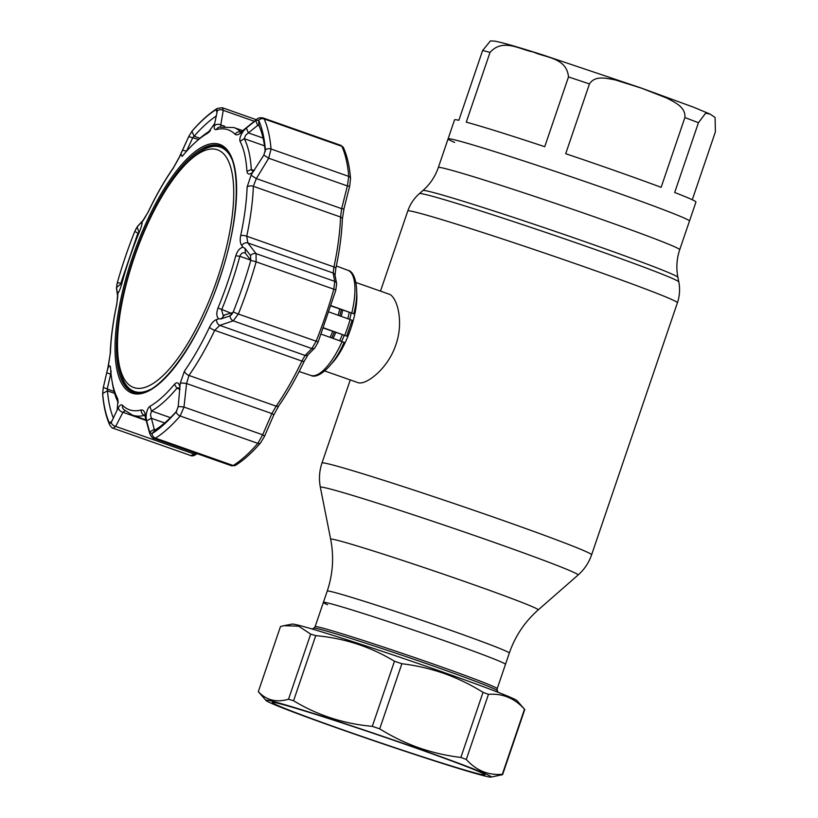 <?xml version="1.0" encoding="UTF-8"?>
<svg xmlns="http://www.w3.org/2000/svg" width="818" height="818" viewBox="0 0 818 818"><rect width="100%" height="100%" fill="white"/><g stroke="black" fill="none" stroke-linecap="round" stroke-linejoin="round"><path stroke-width="1.23" d="M538.213 609.911L578.06 575.044A136.125 4.039 -161.2 0 0 494.174 542.395A136.125 4.039 -161.2 0 0 320.37 487.313L330.666 539.256A109.643 3.252 -161.2 0 1 470.657 583.623A109.643 3.252 -161.2 0 1 538.213 609.911C524.798 621.752 515.156 636.148 509.307 653.081A96.166 2.853 -161.2 0 0 450.012 630.065A96.166 2.853 -161.2 0 0 327.231 591.097L323.386 602.385A96.166 2.853 18.8 0 1 446.178 641.343A96.166 2.853 18.8 0 1 505.463 664.369A96.166 2.853 -161.2 0 0 446.178 641.343A96.166 2.853 -161.2 0 0 323.386 602.385A96.166 2.853 -161.2 0 0 327.619 604.758M490.023 52.393L466.27 122.148A127.506 3.783 18.8 0 1 544.737 146.688L568.49 76.933C566.721 57.587 545.667 57.802 533.479 52.045C520.136 49.755 503.05 37.822 490.023 52.393A127.506 3.783 -161.2 0 0 482.61 50.532L458.857 120.287A127.506 3.783 18.8 0 0 454.552 119.847L448.08 138.866A127.506 3.783 18.8 0 1 610.872 190.533A127.506 3.783 18.8 0 1 689.482 221.044A127.506 3.783 -161.2 0 0 610.872 190.533A127.506 3.783 -161.2 0 0 448.08 138.866A127.506 3.783 -161.2 0 0 454.655 142.444M324.777 370.983L358.223 382.742C366.167 385.227 388.049 368.693 395.871 344.756C404.317 320.891 396.699 295.513 388.448 293.969M339.705 309.01A46.912 15.91 109.4 0 1 338.182 315.237M332.721 331.351A46.912 15.91 109.4 0 1 330.114 337.302M356.689 292.547A46.912 15.91 109.4 0 1 331.648 363.611M565.708 153.702A127.506 3.783 18.8 0 1 617.345 171.504A127.506 3.783 18.8 0 1 661.138 187.332L684.881 117.577C685.873 106.953 674.38 102.219 667.13 98.211L641.455 88.16L615.146 79.898C606.976 78.477 595.095 74.99 589.451 83.947L565.708 153.702M482.61 50.532L490.442 40.9L494.471 41.105C501.056 42.147 517.467 46.851 543.704 55.225L641.128 87.996L693.848 107.311L710.157 114.131L705.627 113.191L698.439 122.731L674.686 192.486A127.506 3.783 18.8 0 1 695.954 202.026L679.717 249.715A127.506 3.783 -161.2 0 0 601.118 219.193A127.506 3.783 -161.2 0 0 438.325 167.537C435.196 176.565 430.064 184.234 422.926 190.533L419.409 193.61C414.01 198.365 410.145 204.152 407.783 210.962L380.493 291.136M692.273 199.756L715.402 131.821L715.085 117.475L710.157 114.131M417.855 748.501A118.958 3.528 -161.2 0 0 266.065 700.525A118.958 3.528 -161.2 0 0 339.317 728.777A118.958 3.528 -161.2 0 0 490.994 777.1A118.958 3.528 -161.2 0 0 417.855 748.501M401.873 663.735L379.705 728.848C392.129 736.589 405.135 742.877 418.724 747.734C432.313 752.468 446.362 755.709 460.861 757.448L483.029 692.335C470.575 684.584 457.569 678.296 444.01 673.459C430.38 668.715 416.331 665.474 401.873 663.735A129.009 3.824 -161.2 0 0 394.47 661.23C370.421 646.68 344.173 638.152 315.738 635.647A129.009 3.824 -161.2 0 0 310.687 634.114L298.662 626.169L284.05 625.678L280.492 626.527L258.324 691.639C266.331 700.239 276.392 702.764 288.519 699.226L310.687 634.114M379.705 728.848A129.009 3.824 -161.2 0 0 372.302 726.343L394.47 661.23M315.738 635.647L293.57 700.76C317.619 715.31 343.857 723.838 372.302 726.343M293.57 700.76A129.009 3.824 -161.2 0 0 288.519 699.226M258.324 691.639A129.009 3.824 -161.2 0 0 258.427 691.813L266.065 700.525M415.646 747.949A112.26 3.333 18.8 0 1 484.839 774.707A112.26 3.333 18.8 0 1 341.525 729.339A112.26 3.333 18.8 0 1 272.404 702.386A112.26 3.333 18.8 0 1 415.646 747.949M490.994 777.1L502.589 774.666L524.757 709.543A129.009 3.824 -161.2 0 0 524.655 709.37L517.017 700.658A118.958 3.528 -161.2 0 0 443.765 672.406A118.958 3.528 -161.2 0 0 292.087 624.093L284.05 625.678M524.655 709.37A129.009 3.824 -161.2 0 0 524.481 709.216C514.604 698.214 502.589 693.265 488.448 694.349L466.291 759.462C476.168 770.464 488.182 775.413 502.313 774.329L524.481 709.216M488.448 694.349A129.009 3.824 -161.2 0 0 483.029 692.335M466.291 759.462A129.009 3.824 -161.2 0 0 460.861 757.448M351.934 320.206L329.122 312.036M331.086 305.983L353.58 313.734L331.167 305.707M352.139 320.237L346.74 336.096L323.509 328.11M346.535 336.055L323.611 327.854M343.867 342.272L321.249 334.173M353.58 313.734L353.795 313.775C359.92 290.666 355.615 271.494 347.875 270.288L336.341 265.983M139.684 231.187L138.866 232.107L137.158 226.954L134.776 231.443A177.7 60.256 -70.6 0 0 125.358 256.913A177.7 60.256 -70.6 0 0 117.322 282.721L116.534 287.374L117.291 292.844L118.907 291.729M198.529 139.489L188.733 136.596L179.387 157.209L173.109 168.426A148.426 50.327 -70.6 0 0 148.048 212.343L142.066 221.923C142.393 223.273 141.545 226.504 139.51 231.617A148.365 50.307 -70.6 0 0 129.776 257.486A148.365 50.307 -70.6 0 0 121.749 283.785C120.246 289.051 118.907 292.261 117.72 293.437L116.851 303.969A148.426 50.327 -70.6 0 0 110.43 352.568L107.751 368.795C109.264 365.114 110.215 364.91 110.583 368.192A148.365 50.307 -70.6 0 0 111.882 380.135A148.365 50.307 -70.6 0 0 117.465 398.233L117.966 399.91L117.178 409.971L118.375 407.722C119.857 404.982 121.248 404.184 122.516 405.329A148.426 50.327 -70.6 0 0 141.146 410.012C142.997 409.654 144.397 411.147 145.348 414.501L146.085 417.231C146.299 411.863 147.557 408.233 149.837 406.352A148.365 50.307 -70.6 0 0 174.479 384.235C177.097 381.709 178.897 382.599 179.858 386.904L180.297 383.121L184.428 371.147A148.426 50.327 -70.6 0 0 209.49 327.231C211.525 323.12 213.887 320.554 216.576 319.541L218.723 318.795C216.463 316.771 216.228 313.151 218.007 307.957A148.365 50.307 -70.6 0 0 227.741 282.087A148.365 50.307 -70.6 0 0 235.768 255.789C237.517 250.605 239.95 247.772 243.069 247.292L241.76 245.564C240.175 243.324 239.817 240.001 240.686 235.604A148.426 50.327 -70.6 0 0 247.118 187.015L251.075 175.216L252.864 172.107M117.874 293.314L117.291 292.844M110.481 367.21L110.583 368.192M174.479 384.235L176.852 388.274L180.021 389.388L178.498 387.732L176.852 388.274A152.465 51.698 109.4 0 1 151.534 411.004L150.492 414.757L154.254 429.297L155.287 429.9A172.567 58.518 -70.6 0 0 176.739 411.117M273.539 415.319A3.354 0.798 -156.7 0 0 273.682 415.186A3.354 0.798 -156.7 0 0 271.883 413.581L276.157 406.178A152.465 51.698 -70.6 0 0 301.903 361.065L305.063 355.441L311.873 348.56L316.045 341.423A180.952 61.36 -70.6 0 0 333.816 289.204L334.746 281.372L333.13 272.997L333.949 266.954A152.465 51.698 -70.6 0 0 340.554 217.026L341.648 208.662L347.374 185.942L348.744 176.391A180.952 61.36 -70.6 0 0 341.852 146.32L341.034 145.43L263.232 118.007C260.257 117.373 258.018 117.874 256.525 119.51L256.525 119.51A5.031 3.18 51.3 0 0 255.881 120.379L246.351 128.027L248.396 132.894L245.645 135.236L244.245 138.671A152.465 51.698 109.4 0 1 251.31 169.541L252.189 170.798L254.337 170.481M244.674 252.803L245.41 253.273C243.478 252.067 241.709 252.834 240.083 255.584L239.838 256.279A152.465 51.698 109.4 0 1 231.586 283.304A152.465 51.698 109.4 0 1 221.586 309.889L223.14 315.359L232.987 312.507L229.817 315.942L231.596 314.664L233.273 311.842A177.7 60.256 -70.6 0 0 250.737 260.564L250.543 255.564L250.758 260.206L245.41 253.273L245.083 248.437L243.069 247.292M107.751 368.795L106.729 372.671L110.624 374.296L107.209 389.092L107.465 390.861A172.567 58.518 -70.6 0 0 113.446 418.202M145.348 414.501A5.031 3.395 165.1 0 0 145.083 416.403L149.704 433.52A5.031 3.374 -15.3 0 1 149.714 432.231L151.913 433.714A177.7 60.256 -70.6 0 0 176.136 411.965L178.201 406.658L179.899 387.18M106.729 372.671L103.242 387.834L102.659 393.509A177.7 60.256 -70.6 0 0 109.428 423.039L111.197 422.558L117.178 409.971M114.111 391.525L103.313 387.487M111.197 371.781C111.033 370.002 110.849 370.84 110.624 374.296L111.105 374.46M118.16 402.436A152.465 51.698 109.4 0 1 112.536 384.061L111.882 380.135M110.716 423.243L111.197 422.558A5.031 3.763 27.1 0 0 115.655 426.382L113.058 428.182C112.7 428.571 111.606 427.538 109.776 425.084A5.031 4.458 155.5 0 0 109.776 425.084A5.031 4.458 155.5 0 1 109.428 423.039L111.923 421.137M216.484 115.87A172.567 58.518 -70.6 0 0 194.142 136.238L192.864 137.496L186.34 151.504M256.29 119.694L222.353 107.741L223.242 110.338L220.788 124.919A5.031 3.947 -170.8 0 0 214.336 125.839L214.705 123.487L207.69 133.211A148.365 50.307 -70.6 0 0 195.839 141.892L198.805 139.244A152.465 51.698 109.4 0 1 210.42 130.635M195.839 141.892A148.365 50.307 -70.6 0 0 183.048 155.338L182.025 156.412L180.931 153.825M182.455 150.226L186.657 151.136M214.705 123.487L217.353 110.706L216.146 109.571A177.7 60.256 -70.6 0 0 191.923 131.32L188.733 136.596M254.306 121.279L223.242 110.338A5.031 3.957 9.9 0 0 217.353 110.706L217.383 110.072M199.909 138.262L194.142 136.238L191.923 131.32A5.031 3.589 -139 0 1 192.22 130.9L188.856 136.309A5.031 1.247 -155.1 0 0 188.856 136.309L188.856 136.309A5.031 1.247 -155.1 0 0 188.846 136.33M139.254 232.24L138.651 233.467L134.776 231.443M117.322 282.721L121.698 283.263L116.545 287.496M121.534 284.572L121.228 285.605M141.923 224.337L141.279 222.373L142.158 222.22M141.279 222.373L137.158 226.954M265.247 151.534A172.567 58.518 -70.6 0 0 258.928 125.471L257.711 125.399L248.396 132.894L263.069 138.068M263.232 118.007L264.163 118.937A180.952 61.36 109.4 0 1 271.055 149.009L268.703 158.222L263.836 155.103L265.39 149.776A177.7 60.256 -70.6 0 0 258.621 120.236L255.881 120.379M265.41 150.042L265.39 149.776A5.031 3.783 175.2 0 1 271.055 149.009L348.744 176.391A3.354 2.515 -4.8 0 1 350.544 178.406L350.544 178.406C349.521 166.136 347.169 155.931 343.499 147.792L341.034 145.43M251.075 175.216L256.341 178.6L341.648 208.662A3.354 0.603 14.4 0 0 343.989 208.662L349.726 185.931A3.354 0.613 14 0 1 347.374 185.942L268.703 158.222L256.341 178.6L253.345 186.299A152.465 51.698 109.4 0 1 246.739 236.218L247.834 242.936L256.075 253.641A5.031 4.141 142.2 0 0 250.543 255.564M230.011 315.871A5.031 4.039 -108.5 0 0 233.202 320.84L219.766 325.38L305.063 355.441A3.354 3.057 45.2 0 0 308.059 354.746L314.91 347.824A3.354 3.067 44.3 0 1 311.873 348.56L233.202 320.84L238.345 314.051A180.952 61.36 109.4 0 0 256.126 261.832L333.816 289.204A3.354 0.583 15.8 0 1 335.779 290.329L336.648 283.641A3.354 3.129 -10.5 0 0 334.746 281.372L256.075 253.641L256.126 261.832A5.031 0.869 -164.2 0 0 250.737 260.564M216.576 319.541A5.031 4.059 -108.9 0 0 219.766 325.38L214.705 330.339A152.465 51.698 109.4 0 1 188.958 375.452L186.576 383.53A5.031 0.675 -173.5 0 0 180.297 383.121M224.244 315.441L221.095 318.908L229.817 315.942M218.723 318.795L221.095 318.908M250.431 255.4L245.083 248.437M336.648 283.641L335.022 275.216A3.354 3.129 -11.4 0 0 333.13 272.997L247.834 242.936A5.031 4.151 142.6 0 0 241.76 245.564M263.836 155.103L253.038 171.933C249.592 174.929 247.557 174.745 246.934 171.381A148.365 50.307 -70.6 0 0 240.052 141.34C239.306 138.733 240.482 135.195 243.611 130.747L241.31 132.608C238.447 134.868 236.351 135.41 235.032 134.244A148.426 50.327 -70.6 0 0 216.392 129.561C214.592 129.939 213.907 128.702 214.336 125.839M246.351 128.027L243.611 130.747M259.112 125.89L257.711 125.399L255.666 120.543M256.525 119.51L242.118 131.125A5.031 3.2 50.9 0 0 241.31 132.608M224.715 126.299L220.788 124.919L220.635 126.851M264.296 436.556A3.354 0.808 -156.3 0 0 264.449 436.413A3.354 0.808 -156.3 0 0 262.66 434.798L183.989 407.067L180.164 415.994A180.952 61.36 109.4 0 1 155.492 438.141L153.907 438.428L231.739 465.861L233.191 465.524A180.952 61.36 -70.6 0 0 257.854 443.376L262.66 434.798L271.883 413.581L186.576 383.53L183.989 407.067A5.031 0.665 -173.9 0 0 178.201 406.658M144.725 415.329L144.5 415.37A152.465 51.698 109.4 0 1 132.465 415.125L146.013 419.9M125.358 410.564L122.966 412.292L115.655 426.382L194.326 454.102L195.522 453.1M190.86 455.595L194.326 454.102A3.354 2.157 -129.9 0 0 196.596 454.062L196.596 454.062C193.927 455.81 192.015 456.321 190.86 455.595L113.068 428.182M308.059 354.746L304.235 361.208A3.354 0.93 -154.6 0 1 301.903 361.065L214.705 330.339A5.031 1.401 -154.6 0 1 209.49 327.231M164.663 422.967L151.258 418.243L146.637 420.933L149.643 431.986L154.254 429.297L155.287 429.9L151.913 433.714A5.031 4.356 -122 0 0 155.492 438.141L233.191 465.524A3.354 2.904 -122 0 0 235.574 465.309L231.739 465.861M304.265 361.035A3.354 0.93 -154.6 0 1 304.235 361.208C296.228 378.039 287.742 392.906 278.785 405.81L273.682 415.186L264.449 436.413L260.533 442.927A3.354 2.393 -139 0 1 257.854 443.376L180.164 415.994A5.031 3.589 -139 0 1 176.136 411.965L176.187 411.904M146.085 417.231L146.637 420.933M145.083 416.403L144.469 414.859L145.369 415.411M179.387 157.209A5.031 1.227 -155.6 0 0 179.183 157.393L173.396 167.772C164.479 180.604 156.044 195.39 148.089 212.107L144.019 219.234L137.588 226.33L135.543 229.674M143.099 220.788A5.031 4.611 -137.3 0 1 144.019 219.234M137.056 227.067A5.031 4.611 -138.3 0 1 137.588 226.33M116.534 287.374A5.031 4.714 172.3 0 0 116.524 288.601L116.984 283.999M117.915 294.766A5.031 4.714 171.2 0 0 117.72 296.914L116.729 304.235C112.935 322.016 110.767 338.396 110.225 353.386L108.549 364.9L103.242 387.804A5.031 0.951 -167.2 0 1 103.252 387.773M103.242 387.834A5.031 0.951 -167.2 0 1 103.242 387.804L102.639 394.184C103.661 406.485 106.043 416.781 109.765 425.084M118.375 407.722A5.031 3.753 27.8 0 0 122.966 412.292L146.166 420.472M137.455 234.531L121.432 281.433A3.354 3.354 0 0 0 121.391 282.997L121.391 282.997A3.354 3.129 -11.9 0 1 121.514 281.372L121.463 281.525M138.856 233.222L137.424 234.623A3.354 3.067 -134.5 0 1 138.14 233.447A3.354 3.354 0 0 0 137.393 234.561L121.514 281.372L121.902 283.233M138.14 233.447L139.172 232.445M150.645 389.327A129.51 43.916 109.4 0 1 137.209 392.159A129.51 43.916 109.4 0 1 134.357 391.454A129.51 43.916 109.4 0 1 117.925 355.615L117.741 352.67A126.033 42.73 -70.6 0 0 136.504 388.223A126.033 42.73 -70.6 0 0 218.621 274.96A126.033 42.73 -70.6 0 0 214.745 149.132A126.033 42.73 -70.6 0 0 183.181 166.954A126.033 42.73 -70.6 0 0 117.741 352.67M183.181 166.954L185.175 164.776A129.51 43.916 109.4 0 1 217.608 146.463A129.51 43.916 109.4 0 1 220.451 147.158A129.51 43.916 109.4 0 1 231.801 159.019M134.357 391.454L136.146 392.088A129.51 43.916 -70.6 0 0 138.988 392.783A129.51 43.916 -70.6 0 0 140.747 392.947M226.361 150.011A129.51 43.916 -70.6 0 0 222.24 147.782L220.451 147.158M679.717 249.715C676.69 258.774 676.077 267.977 677.887 277.322A134.684 3.998 -161.2 0 0 594.85 245.155A134.684 3.998 -161.2 0 0 422.926 190.533M677.887 277.322L678.797 281.913A137.025 4.07 -161.2 0 0 594.318 249.193A137.025 4.07 -161.2 0 0 419.409 193.61M678.797 281.913C680.167 288.979 679.707 295.922 677.416 302.752A142.414 4.223 -161.2 0 0 589.614 268.662A142.414 4.223 -161.2 0 0 407.783 210.962M677.416 302.752L591.608 554.819A142.414 4.223 -161.2 0 0 503.806 520.729A142.414 4.223 -161.2 0 0 321.975 463.029C319.306 470.984 318.775 479.082 320.37 487.313M349.235 312.364A43.231 14.652 109.4 0 1 347.773 318.621M342.323 334.736A43.231 14.652 109.4 0 1 339.674 340.677M351.188 313.059A44.008 14.928 109.4 0 1 349.715 319.306M344.266 335.421A44.008 14.928 109.4 0 1 341.617 341.362M341.28 309.572A44.008 14.928 109.4 0 1 339.807 315.809M334.358 331.924A44.008 14.928 109.4 0 1 331.709 337.865M342.691 310.063A43.231 14.652 109.4 0 1 341.229 316.31M335.769 332.476A43.231 14.652 109.4 0 1 333.13 338.366M498.142 692.325L497.303 690.637A96.953 2.873 -161.2 0 0 437.548 667.519A96.953 2.873 -161.2 0 0 313.826 628.173L315.104 626.7A96.166 2.853 18.8 0 1 437.896 665.668A96.166 2.853 18.8 0 1 497.191 688.684L509.307 653.081M589.451 83.947A127.506 3.783 -161.2 0 0 568.49 76.933M698.439 122.731A127.506 3.783 -161.2 0 0 684.881 117.577M344.736 335.308A55.736 18.896 -70.6 0 0 347.64 327.435A55.736 18.896 -70.6 0 0 350.124 319.46M351.812 312.997A55.736 18.896 -70.6 0 0 347.875 270.288M344.081 342.302C334.255 365.779 318.008 379.603 310.83 375.421A55.736 18.896 -70.6 0 0 342.098 341.535M219.367 279.684A131.862 44.714 109.4 0 1 133.354 393.53A131.862 44.714 109.4 0 1 132.301 257.823A131.862 44.714 109.4 0 1 218.314 143.978A131.862 44.714 109.4 0 1 219.367 279.684M133.559 258.222A130.665 44.305 -70.6 0 0 133.528 392.384C154.418 401.853 197.056 347.405 219.224 279.654C241.975 215.185 241.566 151.534 220.379 145.911A130.665 44.305 -70.6 0 0 133.559 258.222M201.167 150.972A130.635 44.295 109.4 0 1 221.167 146.238M225.921 149.551A129.622 43.957 -70.6 0 0 220.492 147.168M264.531 145.829L244.245 138.671L240.052 141.34M250.676 260.104L239.838 256.279L235.768 255.789M114.622 393.376L107.465 390.861L102.659 393.509A5.031 3.783 175.2 0 0 102.639 394.184M170.451 417.671L151.534 411.004L149.837 406.352M117.465 398.233L118.273 402.65M207.69 133.211L209.848 131.32M217.015 112.731L216.146 109.571A5.031 4.356 -122 0 1 217.332 108.395L217.332 108.395C209.122 113.569 200.758 121.064 192.22 130.9M343.499 147.792A3.354 2.975 -24.5 0 0 341.852 146.32L264.163 118.937A5.031 4.458 155.5 0 0 258.621 120.236L258.928 125.471M314.91 347.824L318.222 341.914L238.345 314.051A5.031 0.573 -158.2 0 1 233.273 311.842M278.785 405.81A3.354 1.994 -145.2 0 1 276.157 406.178L188.958 375.452A5.031 2.986 -145.2 0 1 184.428 371.147M230.942 313.182L218.007 307.957M335.022 275.216L335.83 268.427A3.354 1.125 12.1 0 0 333.949 266.954L246.739 236.218A5.031 1.687 -167.9 0 0 240.686 235.604M335.83 268.427C339.634 250.523 341.812 234.05 342.353 219.019L342.353 219.019A3.354 2.137 2 0 0 340.554 217.026L253.345 186.299A5.031 3.211 -178 0 0 247.118 187.015M246.934 171.381L251.31 169.541L254.183 170.553M265.4 150.318L265.39 149.776M240.799 132.056A5.031 4.673 134.8 0 0 235.032 134.244M240.85 132.015A152.465 51.698 109.4 0 0 233.815 127.536L219.275 127.168A5.031 4.611 75.7 0 0 216.392 129.561M144.776 415.472L144.5 415.37A5.031 4.611 75.7 0 1 141.146 410.012M318.202 341.832L335.779 290.329A3.354 0.583 15.8 0 1 335.707 290.41M155.532 429.747L154.254 429.297M134.397 391.474A129.622 43.957 -70.6 0 0 140.123 393.018M134.336 392.62A130.635 44.295 109.4 0 1 121.718 376.392M173.109 168.426A5.031 2.986 -145.2 0 1 173.396 167.772M110.43 352.568A5.031 3.211 -178 0 0 110.225 353.386M122.516 405.329A5.031 4.673 134.8 0 0 123.712 409.532L132.465 415.125M350.257 379.961L321.975 463.029M448.08 138.866L438.325 167.537M330.666 539.256C334.071 556.823 332.926 574.103 327.231 591.097M591.608 554.819C588.868 562.753 584.349 569.492 578.06 575.044M355.963 282.496L388.939 294.112M315.104 626.7L323.386 602.385M497.303 690.637L497.191 688.684M313.826 628.173L312.128 629.001M310.83 375.421L299.143 371.546M242.118 131.125L240.287 132.281L241.433 132.414M233.815 127.536L242.701 130.655M349.726 185.931L350.544 178.406M342.353 219.019L343.989 208.662M260.533 442.927C251.995 452.753 243.672 460.207 235.574 465.309M149.704 433.52C151.269 436.843 152.669 438.479 153.907 438.428M222.353 107.741L217.332 108.395M188.856 136.309L179.183 157.393M116.524 288.601L117.72 296.924M121.647 284.173L121.391 282.997"/></g></svg>
